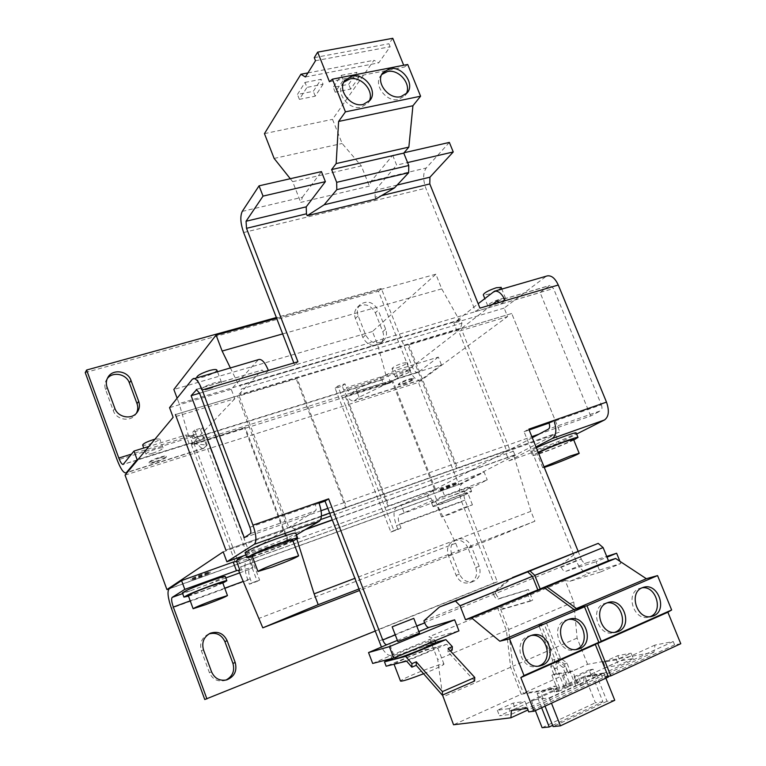 <?xml version="1.0" encoding="UTF-8"?>
<svg xmlns="http://www.w3.org/2000/svg" width="766" height="766" viewBox="0 0 766 766"><rect width="100%" height="100%" fill="white"/><g stroke="black" fill="none" stroke-linecap="round" stroke-linejoin="round"><path stroke-width="0.57" stroke-dasharray="3.83 2.87" d="M381.794 74.455L380.74 75.642C372.946 84.777 386.457 102.682 398.684 99.427L405.003 95.673L406.085 94.046M343.743 82.24L342.766 83.437C335.182 92.887 348.856 110.486 361.226 107.211L367.986 103.065L369.02 101.428M568.449 619.445L565.184 620.307C550.601 625.621 558.931 653.542 574.117 650.008L575.908 649.539M531.202 635.454L527.822 636.345C512.923 641.784 520.985 669.982 536.554 666.592L538.316 666.161M606.998 602.871L603.847 603.704C589.609 608.884 598.169 636.508 612.953 632.85L614.772 632.343M642.1 587.8L639.026 588.594C625.104 593.66 633.855 620.977 648.266 617.252L650.104 616.697M423.579 673.745L431.44 670.518C439.397 667.09 443.581 664.945 443.983 664.103C444.539 662.686 426.882 668.708 413.343 674.511C405.262 677.987 400.982 680.17 400.503 681.06M395.735 663.816C402.274 661.987 411.945 658.444 424.737 653.178L437.357 647.04L435.299 647.26C428.625 649.175 419.155 652.661 406.88 657.707L393.954 663.969L395.735 663.816M435.634 642.578L405.214 653.379L392.269 659.574M421.932 645.92L434.59 639.907C435.27 638.796 417.738 645.02 404.17 650.679L391.215 656.826C390.401 657.965 408.154 651.684 421.932 645.92M397.841 641.592L419.5 633.118M292.689 540.222C290.266 542.204 281.476 546.005 266.338 551.606C257.769 554.651 253.01 556.039 252.071 555.752M245.072 552.631C245.292 554.211 276.105 543.257 289.644 536.832L295.839 533.241M252.407 556.643C261.685 553.971 281.744 546.359 291.53 541.811L293.024 541.102M208.831 388.965C204.522 390.191 202.023 390.43 201.353 389.702C201.889 387.816 206.111 385.566 214.02 382.952C218.31 381.736 220.78 381.497 221.431 382.224C220.886 384.12 216.692 386.361 208.831 388.965M216.845 370.074C216.041 372.075 211.847 374.306 204.254 376.786C199.936 377.983 197.427 378.193 196.738 377.418M500.868 298.74L505.541 298.261C504.631 300.234 500.265 302.57 492.452 305.261L487.731 305.758C488.622 303.796 493.007 301.45 500.868 298.74M501.127 287.403C499.863 289.519 495.497 291.846 488.038 294.374L483.298 294.814M536.324 447.765L530.742 451.078C531.192 452.668 572.7 436.352 575.908 433.317L576.204 432.981M538.163 452.313L532.552 455.569C532.858 456.766 562.474 445.563 573.763 440M573.475 439.301C573.744 440.048 557.265 447.153 546.043 451.145L537.081 453.769L538.354 452.773M222.6 582.419C220.694 583.855 213.427 586.928 200.788 591.639L188.254 595.479M225.29 576.549L208.026 584.372L190.131 590.873L182.365 592.855M188.484 596.111C199.83 592.424 211.119 588.135 222.36 583.252L222.829 583.041M208.199 573.045C203.277 575.4 190.811 579.833 190.858 579.211L192.754 578.071C197.657 575.716 210.257 571.235 210.152 571.876L208.199 573.045M208.429 573.677C203.507 576.022 191.04 580.465 191.088 579.843L192.994 578.713C197.896 576.358 210.497 571.876 210.391 572.518L208.429 573.677M152.539 453.252C148.719 454.382 146.545 454.688 146.009 454.161C146.536 452.821 150.059 451.059 156.59 448.866C160.4 447.746 162.555 447.449 163.072 447.966C162.536 449.316 159.031 451.078 152.539 453.252M154.924 439.205L159.692 438.851C159.184 440.239 155.68 442.02 149.188 444.175C145.368 445.295 143.185 445.582 142.648 445.027M463.564 507.753L472.44 504.851L450.571 514.024L441.551 516.983L463.564 507.753M458.786 495.65L467.7 492.873C465.795 494.319 458.528 497.421 445.908 502.19L436.85 505.005C438.707 503.588 446.013 500.466 458.786 495.65M469.998 487.645C468.141 488.995 461.716 491.849 450.724 496.205L431.478 502.563C431.392 501.232 470.046 486.123 470.037 487.492L469.998 487.645M432.991 506.431L432.991 506.517C433.125 507.724 470.602 493.113 471.521 491.494L471.559 491.351C471.607 490.058 432.943 505.167 432.991 506.431M456.143 483.461C455.885 484.256 438.899 490.882 438.813 490.23L438.822 490.173C438.88 489.455 456.105 482.724 456.153 483.403L456.143 483.461M456.373 484.045C456.115 484.83 439.119 491.456 439.042 490.805L439.042 490.747C439.11 490.039 456.335 483.308 456.383 483.978L456.373 484.045M405.846 371.51L410.538 370.792C409.858 372.161 406.353 373.942 400.043 376.163L395.313 376.891C395.984 375.531 399.498 373.741 405.846 371.51M402.552 363.17L407.253 362.5C406.593 363.907 403.108 365.708 396.788 367.919L392.058 368.599C392.709 367.201 396.204 365.392 402.552 363.17M159.912 457.857C153.382 460.06 149.849 461.812 149.303 463.104C149.83 463.602 151.994 463.277 155.814 462.128C162.306 459.935 165.829 458.192 166.375 456.89C165.868 456.402 163.713 456.718 159.912 457.857M155.584 461.505C151.764 462.654 149.6 462.98 149.073 462.482C149.619 461.18 153.152 459.428 159.682 457.225C163.484 456.096 165.638 455.77 166.136 456.268C165.6 457.57 162.076 459.322 155.584 461.505M403.222 384.235C409.542 382.004 413.046 380.233 413.745 378.911L409.063 379.668C402.715 381.908 399.201 383.689 398.512 385.001L403.222 384.235M408.843 379.093L413.516 378.347C412.826 379.668 409.312 381.439 403.002 383.67L398.291 384.436C398.971 383.115 402.495 381.334 408.843 379.093M558.558 691.382L568.295 686.939L564.379 687.542L554.67 691.966L558.558 691.382L556.375 685.896L540.911 692.924L537.11 693.498L552.506 686.518L556.375 685.896M633.29 658.53L618.622 665.233L605.446 667.521L619.943 660.924L633.29 658.53L631.127 653.187L616.448 659.852L618.622 665.233M552.631 725.373L602.919 701.79L592.137 674.884L591.237 675.296L603.771 672.941L578.024 684.727L572.528 670.949L567.922 672.404L564.599 664.055L558.127 659.124L544.224 624.233L538.852 625.583L552.621 660.215L550.792 666.659L554.038 674.836L551.874 675.219L557.208 688.663L521.244 694.245L453.549 724.77M592.137 674.884L584.764 676.11L595.421 702.757L602.919 701.79M551.874 675.219L554.153 674.195L559.486 687.619L584.764 676.11M559.486 687.619L523.437 693.249L512.808 666.276L508.662 629.537L499.939 607.457L504.363 608.453L532.686 600.18L530.378 601.147L526.118 590.442L528.435 589.494L532.686 600.18M680.773 643.718L674.607 644.867L673.247 641.554L655.026 645.039L653.905 652.239L587.599 664.313L523.437 693.249M653.905 652.239L585.626 683.54L578.024 684.727M578.043 551.06L581.27 559.046L561.258 567.204L560.473 565.26L495.114 591.84L495.899 593.842L493.668 594.751L492.873 592.75L510.194 578.464M375.857 199.026L375.129 197.178L381.554 195.627M423.895 620.805L492.873 592.75M521.244 694.245L510.606 667.243L506.431 630.485L497.708 608.376L502.123 609.382L530.378 601.147M497.708 608.376L428.893 636.833L433.02 638.03L458.949 630.858M372.688 663.452L390.966 655.466C388.151 655.84 385.011 653.101 381.516 647.232M529.153 429.985L524.068 431.756L576.089 560.75C580.111 569.473 584.707 573.562 589.868 572.997L620.814 563.517L600.19 572.106L595.986 561.727L607.017 557.188M587.599 664.313L577.095 638.078L573.772 601.961L565.145 580.484L569.827 581.308L600.19 572.106M565.145 580.484L499.939 607.457M495.899 593.842C497.268 596.886 498.733 598.342 500.313 598.198L528.435 589.494M493.668 594.751C495.028 597.806 496.492 599.261 498.072 599.117L526.118 590.442M242.257 211.387L302.436 197.197L300.76 202.387L369.365 186.09L371.357 180.939L392.709 155.345L404.065 152.76M449.355 142.419L426.222 168.003C422.966 172.81 422.842 179.531 425.839 188.177L475.581 311.532L500.705 304.102L505.196 300.665M302.436 197.197L321.423 171.613M244.297 537.713L308.593 515.116L315.477 510.807L250.338 533.663M321.088 510.721L308.593 515.116L287.585 528.243L225.874 550.055L287.585 528.243L237.479 395.917L175.424 414.569L237.479 395.917L255.815 376.575L487.923 307.951L492.49 304.408M511.726 313.495L461.209 328.671L511.726 313.495L559.889 431.976L509.773 449.699L559.889 431.976L511.726 313.495M237.479 395.917L461.209 328.671L487.923 307.951L540.087 292.535L549.835 285.45L553.512 288.495L500.705 304.102L499.691 302.283M538.977 434.15L590.682 415.976L600.707 410.767L548.485 429.084M319.116 503.176L315.247 504.526L318.78 502.266M293.838 362.969L294.623 365.018L265.285 373.693L268.387 370.466M548.992 423.071L601.358 404.821L553.512 288.495M524.068 431.756L528.818 429.161M294.623 365.018L297.926 361.763M475.581 311.532L479.937 308.114M397.161 185.046L375.101 190.332L375.129 197.178M392.709 155.345L396.635 165.111L407.579 162.564M375.101 190.332L396.635 165.111M581.27 559.046C582.62 561.976 584.161 563.336 585.875 563.115L606.71 556.422M561.258 567.204C562.617 570.163 564.14 571.541 565.825 571.34L595.986 561.727M393.686 654.748L389.54 643.947M620.814 563.517L619.914 561.306M249.879 527.295L315.247 504.526C316.348 507.743 316.425 509.84 315.477 510.807M223.203 551.855L284.521 530.158L243.397 555.857M245.943 554.948L288.188 539.838L284.521 530.158M288.188 539.838L296.471 534.888M192.39 379.17L259.09 359.445M196.948 389.31L262.173 370.016L265.285 373.693L199.533 393.13M257.97 360.154L231.236 389.3L234.808 398.732L173.135 417.317M231.236 389.3L169.545 407.656M199.553 393.207L255.815 376.575L261.819 370.237M492.892 292.018L547.259 275.904M545.622 276.727L504.133 308.095L507.571 316.559L457.292 331.707L453.826 323.06L478.166 303.729M504.133 308.095L453.826 323.06M601.358 404.821C602.354 407.704 602.133 409.686 600.707 410.767M535.989 446.923L509.055 460.816L505.512 451.969L555.379 434.322L558.902 442.987L576.635 434.035M509.055 460.816L558.902 442.987M532.274 437.721L509.783 449.699L461.209 328.671M287.585 528.243L509.783 449.699M327.81 508.356L531.843 436.658M590.682 415.976L540.087 292.535M408.651 344.47L296.93 378.05L346.672 507.36L457.618 468.131L408.651 344.47L407.742 345.217L456.613 468.687L457.618 468.131M346.672 507.36L345.811 507.868L296.174 378.768L296.93 378.05M388.822 505.838L434.533 489.455L388.822 505.838L346.088 395.83L345.37 396.424L393.102 381.497L457.292 331.707M388.036 506.278L345.37 396.424M236.924 560.463L287.815 542.213L244.593 427.926L245.187 427.361L288.485 541.811L237.517 560.09M287.815 542.213L288.485 541.811M434.533 489.455L392.077 381.458L390.22 382.904L388.209 383.077L359.13 397.228L354.131 400.963C350.493 401.394 347.017 397.698 343.704 389.875L342.249 386.131L335.135 388.324L390.88 532.083L397.927 529.478L396.443 525.639C393.188 516.169 393.226 509.965 396.568 507.035L432.283 491.37L432.512 490.527L435.481 489.263L393.102 381.497M374.852 631.213L497.345 581.825L465.01 500.074C463.411 495.42 463.535 492.356 465.402 490.872L487.233 479.87L436.275 498.819L433.163 490.901L432.283 491.37M433.163 490.901L484.122 472.067L487.233 479.87M204.761 699.521L493.792 583.022L461.659 501.711C458.47 492.471 458.729 486.343 462.415 483.327L484.122 472.067M169.468 588.661L251.746 559.046L210.248 448.196L345.38 405.501L393.916 530.57L401.001 527.956L399.498 524.097C397.87 519.329 397.889 516.227 399.584 514.781L436.275 498.819M389.568 382.655L390.373 382.023L387.328 374.268L356.152 389.588L351.642 393.13C349.823 393.351 348.09 391.503 346.433 387.596L344.968 383.823L337.825 386.026L345.38 405.501L418.466 382.406L507.571 316.559M390.373 382.023L398.243 378.193L441.379 364.731L421.338 379.563L355.089 400.455M441.379 364.731L438.334 357.09L395.179 370.418L387.328 374.268M438.334 357.09L418.418 372.171L352.14 392.862M388.209 383.077L383.182 382.99L381.975 379.898L384.015 378.892L383.699 376.058M359.13 397.228L356.152 389.588M432.292 500.504L430.818 498.13L428.711 499.03L427.466 495.87L430.932 491.858M404.027 512.464L400.982 504.66M236.617 561.44L249.812 559.027L246.441 561.076C243.99 563.786 244.469 570.143 247.887 580.149L249.4 584.228L257.223 581.346L200.539 429.85L192.678 432.273L194.152 436.247C197.475 444.548 200.568 448.627 203.459 448.474L207.155 445.036L193.75 443.868L192.199 444.357L192.745 443.782L189.03 443.466L138.186 459.332M238.686 570.66L252.914 567.319L249.515 569.301C248.28 570.622 248.51 573.811 250.223 578.847L251.755 582.945L259.617 580.053L251.746 559.046L458.853 484.505L418.466 382.406M125.049 475.121L210.248 448.196L202.569 427.677L194.66 430.119L196.153 434.102C197.81 438.257 199.361 440.297 200.797 440.22L204.12 436.917L191.328 435.595L188.714 436.409L189.623 435.414L185.889 435.031L148.901 446.454M191.328 435.595L192.659 438.334L193.616 438.43L194.861 441.752L193.75 443.868M207.155 445.036L204.12 436.917M192.745 443.782L189.623 435.414M189.03 443.466L185.889 435.031M237.546 561.267L240.208 563.278L241.481 566.677L240.61 566.85L241.453 569.665M252.914 567.319L249.812 559.027M435.481 489.263L505.512 451.969M234.846 561.2L191.366 444.567L244.593 427.926M234.808 398.732L191.366 444.567M458.853 484.505L555.379 434.322M380.309 343.427L383.182 340.927C376.096 344.901 370.256 342.909 365.66 334.962L358.153 315.831C356.602 311.36 357.291 307.587 360.221 304.523C367.364 300.109 373.358 301.976 378.184 310.134L375.35 312.787C370.553 304.667 364.587 302.809 357.473 307.214C354.553 310.268 353.873 314.012 355.405 318.474L362.873 337.5C367.441 345.399 373.253 347.371 380.309 343.427C383.594 340.324 384.417 336.408 382.799 331.668L375.35 312.787M383.182 340.927C386.476 337.825 387.309 333.89 385.671 329.121L378.184 310.134M418.418 372.171L417.872 372.458C415.909 372.726 414.1 370.964 412.443 367.163L381.324 288.495L276.354 317.536M342.249 386.131L344.968 383.823M209.003 633.913L208.266 634.191C201.688 637.762 199.39 643.268 201.353 650.707L209.405 672.634C212.488 679.27 217.515 681.922 224.486 680.601L225.98 680.064M107.25 378.643L106.531 379.658C104.683 382.78 104.368 386.121 105.593 389.693L113.263 410.605C116.221 419.806 130.191 422.305 135.467 414.674L136.377 413.276M468.007 547.891C464.742 541.38 459.964 539.005 453.683 540.748C448.11 543.755 446.329 548.667 448.33 555.484L456.124 575.343C459.179 581.586 463.736 584.046 469.778 582.715C475.858 579.862 477.85 574.816 475.772 567.596L468.007 547.891L471.416 546.503C468.131 539.953 463.325 537.56 457.024 539.312C451.423 542.328 449.642 547.269 451.662 554.124L459.495 574.098C462.578 580.369 467.155 582.84 473.225 581.509C479.325 578.636 481.326 573.571 479.229 566.313L471.416 546.503M421.338 379.563L420.295 380.108C416.359 380.645 412.73 377.111 409.417 369.499L378.49 291.243L85.227 372.592M192.678 432.273L194.66 430.119M493.792 583.022L497.345 581.825M378.49 291.243L381.324 288.495M200.539 429.85L202.569 427.677M257.223 581.346L259.617 580.053M249.4 584.228L251.755 582.945M397.927 529.478L401.001 527.956M390.88 532.083L393.916 530.57M335.135 388.324L337.825 386.026M444.395 495.382L441.264 487.444M398.243 378.193L395.179 370.418M329.629 513.096L509.313 449.594L513.383 451.231L514.829 454.812L513.737 455.387L530.943 511.305L534.907 521.206L358.718 589.073M530.943 511.305L354.648 578.426M305.174 529.699L295.025 533.308L296.844 539.092M513.737 455.387L332.281 520.037M305.979 529.21L295.025 533.308M514.829 454.812L332.214 519.865M320.734 519.549L294.326 528.913L295.81 532.83M513.383 451.231L330.74 515.997M321.442 515.987L290.994 526.749L294.326 528.913M345.811 507.868L289.127 527.908L290.994 526.749M296.174 378.768L239.136 395.926L289.127 527.908M385.978 375.35L377.6 344.633L372.439 331.515L435.854 274.209L441.733 288.868L459.543 320.408L460.538 319.633L461.946 323.137L241.271 389.004L240.763 394.222L239.136 395.926M461.946 323.137L460.596 328.202L240.763 394.222M460.538 319.633L239.815 385.183L241.271 389.004M459.543 320.408L239.136 385.911L239.815 385.183M230.298 367.785L239.136 385.911M441.733 288.868L282.654 333.919M435.854 274.209L276.65 318.311M372.439 331.515L173.853 389.454M377.6 344.633L179.139 403.605L177.118 398.205M384.015 378.892L192.659 438.334M188.714 436.409L179.139 403.605M245.187 427.361L192.199 444.357M237.355 559.64L193.97 443.37M430.818 498.13L240.61 566.85M534.907 521.206L459.15 552.066L455.684 543.247L434.686 499.633M455.684 543.247L259.234 618.286M459.15 552.066L359.302 590.596M460.596 328.202L458.24 330.031L506.738 450.963L509.313 449.594M458.24 330.031L407.742 345.217M506.738 450.963L456.613 468.687M381.975 379.898L193.616 438.43M383.182 382.99L194.861 441.752M390.22 382.904L192.716 444.682M392.077 381.458L346.088 395.83M432.512 490.527L236.091 560.98M427.466 495.87L240.208 563.278M428.711 499.03L241.481 566.677M544.272 467.442L542.721 467.729L544.023 466.829M290.285 178.708L292.66 181.686L300.76 202.387M292.66 181.686L361.341 165.935L369.365 186.09M407.704 64.468L404.429 67.025L403.701 65.254M329.447 81.723L404.429 67.025M392.767 38.3L388.917 43.748L390.133 46.755L378.701 62.86L373.961 60.275L332.53 119.343L342.124 143.491L361.341 165.935M314.271 57.651L388.917 43.748M315.496 60.744L390.133 46.755M305.395 76.973L378.701 62.86M307.922 72.914L373.961 60.275M305.002 82.422L321.098 79.291L313.323 91.307L297.457 94.457L305.002 82.422L306.965 87.391L323.06 84.231L321.098 79.291M341.31 75.355L356.985 72.31L348.721 84.289L333.258 87.353L341.31 75.355L343.273 80.258L358.938 77.184L356.985 72.31M264.452 133.638L332.53 119.343M274.123 158.428L342.124 143.491M527.257 706.999L511.286 714.305L499.48 715.798L515.24 708.617L527.257 706.999L525.055 701.397L509.074 708.655L511.286 714.305M545.028 706.156L542.156 698.87L543.094 698.439L531.365 700.421L557.208 688.663M542.156 698.87L549.356 697.836L551.472 703.188M608.405 677L602.612 677.929L601.243 674.511L584.132 677.336L583.28 684.613L575.697 685.79L549.356 697.836M583.28 684.613L527.946 709.977M564.379 687.542L558.979 673.975L556.777 674.358L554.632 668.957L556.48 662.494L562.924 667.425L565.107 672.893L562.866 673.285L568.295 686.939M575.697 685.79L570.201 672.002M602.612 677.929L528.703 711.882M601.243 674.511L527.305 708.349M584.132 677.336L511.449 710.455M510.606 667.243L442.805 696.983M442.537 695.049L437.712 659.593L428.893 636.833M506.431 630.485L437.712 659.593M541.619 707.727L538.335 699.425M531.365 700.421L535.367 710.599M542.117 727.7L595.421 702.757M565.174 672.251L570.603 685.886L580.255 681.481L576.281 682.113L566.677 686.499L561.277 672.941L559.075 673.324L556.92 667.933L558.787 661.47L565.241 666.391L567.424 671.849L562.866 673.285M558.979 673.975L561.277 672.941M603.771 672.941L605.868 678.169M614.753 700.277L607.017 701.263L596.168 674.214M607.017 701.263L553.109 726.58M570.603 685.886L566.677 686.499M572.528 670.949L570.249 671.351L566.926 663.021L560.434 658.099L546.551 623.237L541.16 624.596L554.919 659.191L553.081 665.635L556.336 673.812L554.153 674.195M608.137 676.33L605.006 676.838L603.627 673.419L586.488 676.263L585.626 683.54M495.114 591.84L512.349 577.65M674.607 644.867L605.006 676.838M673.247 641.554L603.627 673.419M655.026 645.039L586.488 676.263M577.095 638.078L512.808 666.276M573.772 601.961L508.662 629.537M560.473 565.26L579.383 550.524M538.852 625.583L541.16 624.596M552.621 660.215L554.919 659.191M550.792 666.659L553.081 665.635M554.038 674.836L556.336 673.812M556.777 674.358L559.075 673.324M554.632 668.957L556.92 667.933M556.48 662.494L558.787 661.47M560.434 658.099L558.127 659.124M546.551 623.237L544.224 624.233M566.926 663.021L564.599 664.055M570.249 671.351L567.922 672.404M567.424 671.849L565.107 672.893M565.241 666.391L562.924 667.425M474.594 681.022L447.966 651.923L450.389 650.899M448.1 648.409L447.966 651.923M452.199 650.143L446.798 644.283L425.159 649.894L386.15 666.2M446.798 644.283L406.612 661.125M425.159 649.894L423.502 645.614L391.943 658.741M423.502 645.614L435.557 642.377M591.237 675.296L589.083 669.924L593.104 669.225L595.268 674.626M593.104 669.225L578.081 676.043L574.127 676.713L589.083 669.924M574.127 676.713L576.281 682.113M580.255 681.481L578.081 676.043M616.448 659.852L603.321 662.226L617.817 655.658L631.127 653.187M617.817 655.658L619.943 660.924M603.321 662.226L605.446 667.521M554.67 691.966L552.506 686.518M537.11 693.498L539.274 698.994M543.094 698.439L540.911 692.924M509.074 708.655L497.316 710.254L513.086 703.111L525.055 701.397M513.086 703.111L515.24 708.617M497.316 710.254L499.48 715.798M358.938 77.184L350.646 89.086L335.182 92.179L343.273 80.258M335.182 92.179L333.258 87.353M350.646 89.086L348.721 84.289M323.06 84.231L315.257 96.171L299.391 99.35L306.965 87.391M299.391 99.35L297.457 94.457M315.257 96.171L313.323 91.307M416.781 626.09L395.256 634.87M390.966 655.466L433.02 638.03M576.089 560.75L378.672 641.18M569.827 581.308L589.868 572.997M502.123 609.382L504.363 608.453M397.382 640.405L418.897 631.577M498.072 599.117L500.313 598.198M371.357 180.939L426.222 168.003M243.636 232.529L425.839 188.177M565.825 571.34L585.875 563.115M497.651 300.904L549.318 285.708M462.415 483.327L396.568 507.035M435.739 501.644L399.584 514.781M465.402 490.872L450.724 496.205M246.441 561.076L169.066 588.93M190.131 590.873L182.643 593.593M249.515 569.301L239.643 572.882M225.798 577.918L208.026 584.372M204.177 448.024L127.472 472.201M201.171 439.981L123.431 464.244M412.443 367.163L346.433 387.596M196.153 434.102L131.541 454.104M250.223 578.847L243.31 581.384M224.744 588.192L190.227 600.85M465.01 500.074L399.498 524.097M409.417 369.499L343.704 389.875M461.659 501.711L396.443 525.639M247.887 580.149L171.383 608.223M194.152 436.247L117.217 460.098M448.33 555.484L451.662 554.124M459.495 574.098L456.124 575.343M475.772 567.596L479.229 566.313M201.353 650.707L203.478 649.807M211.569 671.859L209.405 672.634M105.593 389.693L107.087 387.242M114.814 408.278L113.263 410.605M355.405 318.474L358.153 315.831M365.66 334.962L362.873 337.5M382.799 331.668L385.671 329.121M405.003 95.673L407.167 92.897M367.986 103.065L370.045 100.279M574.117 650.008L577.152 649.386M536.554 666.592L539.475 666.027M612.953 632.85L616.113 632.17M648.266 617.252L651.521 616.506M434.954 640.845L434.59 639.907M201.353 389.702L196.766 377.504M505.541 298.261L501.807 289.079M530.742 451.078L532.552 455.569M190.858 579.211L191.088 579.843M146.009 454.161L143.759 448.033M472.44 504.851L467.7 492.873M431.478 502.659L432.991 506.517M438.813 490.23L439.042 490.805M410.538 370.792L407.253 362.5M149.303 463.104L149.073 462.482M413.745 378.911L413.516 378.347M196.584 389.3L262.173 370.016M497.115 300.952L549.835 285.45M398.512 385.001L398.291 384.436M166.375 456.89L166.136 456.268M203.459 448.474L127.213 472.517M200.797 440.22L123.125 464.464M420.295 380.108L354.131 400.963M417.872 372.458L351.642 393.13M395.313 376.891L392.058 368.599M456.153 483.403L456.383 483.978M470.037 487.492L471.559 491.351M441.551 516.983L436.85 505.005M163.072 447.966L159.692 438.851M210.152 571.876L210.391 572.518M542.721 467.729L537.081 453.769M487.731 305.758L484.782 298.472M221.431 382.224L217.391 371.529M391.847 658.482L391.215 656.826M443.983 664.103L437.357 647.04M640.702 588.039L643.421 587.311M605.686 603.101L608.261 602.43M530.072 635.636L532.303 635.1M567.213 619.646L569.626 619.043M342.766 83.437L344.499 80.88M380.74 75.642L382.607 73.076M469.778 582.715L473.225 581.509M453.683 540.748L457.024 539.312M224.486 680.601L226.746 679.882M208.266 634.191L209.692 633.53M135.467 414.674L137.143 412.386M106.531 379.658L107.805 377.533M357.473 307.214L360.221 304.523"/><path stroke-width="1.15" d="M400.829 96.66L407.167 92.897C415.373 83.906 402.016 65.579 389.521 68.701L382.818 72.78C374.995 81.933 388.563 99.915 400.829 96.66M406.085 94.046C411.955 84.442 398.914 68.72 387.424 71.573L381.794 74.455M363.256 104.435L370.045 100.279C378.059 90.972 364.53 72.914 351.881 76.054L344.719 80.554C337.117 90.034 350.847 107.709 363.256 104.435M369.02 101.428C374.756 91.604 361.571 76.064 349.909 78.936L343.743 82.24M568.171 619.56C553.55 624.893 561.918 652.929 577.152 649.386L579.795 648.572C594.598 642.846 585.435 614.686 570.21 618.899L568.171 619.56M575.908 649.539L576.75 649.204C590.845 643.794 583.29 616.984 568.449 619.445M530.694 635.656C515.748 641.113 523.858 669.436 539.475 666.027L542.395 665.156C557.543 659.287 548.571 630.801 532.945 634.947L530.694 635.656M538.316 666.161L539.465 665.721C553.952 660.148 546.455 632.908 531.202 635.454M606.95 602.899C592.673 608.099 601.281 635.828 616.113 632.17L618.488 631.423C632.917 625.841 623.591 598.026 608.788 602.287L606.95 602.899M614.772 632.343L615.328 632.113C629.01 626.875 621.427 600.515 606.998 602.871M642.224 587.742C628.264 592.817 637.063 620.249 651.521 616.506L653.685 615.816C667.77 610.378 658.32 582.897 643.909 587.177L642.224 587.742M650.104 616.697L650.43 616.563C663.729 611.479 656.146 585.55 642.1 587.8M394.059 664.237L400.503 681.06C401.911 681.577 409.599 679.145 423.579 673.745M391.847 658.482L392.269 659.574L394.03 659.392C400.561 657.515 410.212 653.953 423.004 648.706L435.634 642.578M419.5 633.118L397.841 641.592L392.163 626.827L413.793 618.373L392.154 626.808M272.15 567.079L257.96 571.484C259.875 569.875 268.78 566.093 284.684 560.138L298.606 555.829C296.653 557.457 287.834 561.21 272.15 567.079M257.941 571.446L252.071 555.752C253.9 553.942 262.767 550.093 278.671 544.205C287.145 541.208 291.817 539.858 292.669 540.154L292.689 540.222M295.839 533.241L295.81 533.155C295.935 531.47 264.213 542.721 250.788 549.165L245.072 552.631L246.939 557.629M293.024 541.102L297.725 538.201C297.878 536.602 266.166 547.92 252.713 554.306L246.968 557.696L252.407 556.643M196.766 377.504L196.738 377.418C197.245 375.464 201.448 373.186 209.357 370.591C213.657 369.413 216.136 369.202 216.807 369.968L216.845 370.074M484.782 298.472L483.298 294.814C484.16 292.775 488.526 290.41 496.397 287.719L501.127 287.403M573.763 440L578.004 437.396C577.899 436.208 550.371 446.511 538.163 452.313M544.023 466.829L570.44 455.952L579.153 453.242C580.398 453.453 563.269 460.73 551.635 464.952L544.272 467.442M538.354 452.773C544.396 449.69 553.167 446.032 564.676 441.781L573.475 439.301M205.604 604.68L193.118 608.721C194.736 607.515 202.09 604.451 215.189 599.529L227.473 595.565C225.836 596.771 218.549 599.816 205.604 604.68M193.109 608.702L188.254 595.479C189.815 594.148 197.149 591.036 210.248 586.162L222.6 582.419M222.829 583.041L226.851 580.752C227.243 579.498 199.064 589.676 188.13 594.761L183.936 597.116L188.484 596.111M183.926 597.087L182.365 592.855L186.54 590.452C197.456 585.32 225.644 575.199 225.281 576.511L225.29 576.549M143.759 448.033L142.648 445.027C143.156 443.638 146.67 441.858 153.2 439.694L154.924 439.205M578.043 551.06L528.818 429.161L553.866 420.438L548.992 423.071L529.153 429.985M576.635 434.035L604.489 419.969C608.826 416.781 609.487 410.825 606.5 402.121L558.27 285.019L479.937 308.114L429.793 183.945L429.937 177.195L397.161 185.046M307.204 215.706L324.171 204.781L394.538 187.862L375.857 199.026L307.204 215.706L306.457 213.81L306.209 206.839L325.378 181.647L321.423 171.613L259.052 185.841L263.035 196.115L325.378 181.647M306.209 206.839L246.058 221.259L246.508 228.325L297.926 361.763L268.387 370.466C265.247 362.864 262.144 359.187 259.09 359.445L192.39 379.17L169.545 407.656L173.135 417.317L125.049 475.121L166.921 589.581L169.468 588.661M193.367 378.5C196.115 378.347 199.055 382.177 202.195 389.98L252.981 525.17L328.633 498.838L382.732 639.974C384.092 643.172 385.461 644.752 386.84 644.723L397.382 640.405M418.897 631.577L428.922 627.469C427.466 627.545 426.059 626.014 424.699 622.863L423.895 620.805L439.464 607.026L455.483 601.042L460.031 605.743L465.498 619.732L471.636 617.942L499.834 641.209L509.543 638.854L524.021 675.545L520.823 677.584L534.074 711.193L528.703 711.882L527.305 708.349L511.449 710.455L510.893 717.79L453.549 724.77L442.537 695.049M381.516 647.232L325.033 501.108L319.116 503.176M454.65 619.828L458.949 630.858L393.724 657.994L389.377 646.657L454.65 619.828L428.922 627.469M386.84 644.723L368.532 652.565L372.688 663.452L393.724 657.994M368.532 652.565L389.377 646.657M293.838 362.969L243.636 232.529C240.457 223.279 239.997 216.232 242.257 211.387L259.052 185.841M246.058 221.259L263.035 196.115M196.268 389.511L199.533 393.13L249.879 527.295C250.999 530.599 251.152 532.715 250.338 533.663L244.297 537.713L191.117 395.696L196.948 389.31M175.424 414.569L225.874 550.055L175.424 414.569M548.992 423.071C550.007 426.011 549.835 428.012 548.485 429.084L532.274 437.721M325.033 501.108L328.633 498.838M404.065 152.76L449.355 142.419L453.242 151.965L429.937 177.195M407.579 162.564L453.242 151.965M619.914 561.306L616.63 553.234L607.017 557.188M606.71 556.422L616.63 553.234M318.78 502.266C322.084 512.004 322.304 518.304 319.432 521.177L254.331 544.291C256.811 541.514 256.361 535.147 252.981 525.17M254.331 544.291L226.889 561.765L245.943 554.948M226.889 561.765L223.203 551.855L166.921 589.581M296.471 534.888L319.432 521.177M191.117 395.696L199.553 393.207M505.196 300.665C502.075 293.771 498.494 290.62 494.453 291.214L547.259 275.904C551.491 275.253 555.159 278.288 558.27 285.019M494.453 291.214L478.166 303.729M499.691 302.283L496.627 301.201L497.651 300.904M492.49 304.408L496.627 301.201M604.489 419.969L552.305 438.497C556.403 435.356 556.92 429.333 553.866 420.438L606.5 402.121M576.204 432.981L576.166 432.886C576.032 431.631 548.504 441.896 536.324 447.765M552.305 438.497L535.989 446.923M321.088 510.721L327.81 508.356M531.843 436.658L538.977 434.15M181.571 580.58L184.798 589.38L236.445 570.689L233.228 562.053L181.571 580.58L169.066 588.93C167.122 591.505 167.888 597.94 171.383 608.223L204.761 699.521L374.852 631.213M233.228 562.053L236.617 561.44L239.815 570L238.686 570.66L262.795 627.833L359.302 590.596M236.445 570.689L239.815 570M184.798 589.38L172.168 597.394C171.182 598.658 171.565 601.875 173.317 607.055L206.916 698.918M138.186 459.332L137.133 459.657L133.973 451.059L123.125 464.464C121.899 464.464 120.463 462.329 118.807 458.049L86.606 370.035L276.354 317.536M127.472 472.201L126.457 472.526L137.133 459.657M148.901 446.454L133.973 451.059M243.397 555.857L237.355 559.64M136.377 413.276C137.976 410.222 138.186 407.014 137.018 403.653L138.684 401.298C140.054 405.329 139.536 409.025 137.143 412.386C131.838 420.055 117.782 417.527 114.814 408.278L107.087 387.242C105.852 383.651 106.168 380.29 108.035 377.159C112.851 368.609 127.903 370.821 130.986 380.443L129.358 382.914C126.447 373.894 112.679 371.184 107.25 378.643M138.684 401.298L130.986 380.443M225.98 680.064C232.615 676.416 234.932 670.844 232.921 663.356L224.898 641.63C221.585 634.698 216.29 632.122 209.003 633.913M137.018 403.653L129.358 382.914M86.606 370.035L85.227 372.592L117.217 460.098C120.53 468.658 123.412 472.938 125.863 472.938L126.457 472.526M232.921 663.356L235.219 662.542C237.288 670.872 234.463 676.656 226.746 679.882C219.737 681.213 214.681 678.542 211.569 671.859L203.478 649.807C201.496 642.32 203.804 636.785 210.42 633.195C218.004 630.897 223.576 633.396 227.138 640.682L224.898 641.63M235.219 662.542L227.138 640.682M354.648 578.426L314.117 593.861L318.216 604.68L262.795 627.833M358.718 589.073L318.216 604.68M296.844 539.092L314.117 593.861M332.281 520.037L305.174 529.699M332.214 519.865L305.979 529.21M330.74 515.997L320.734 519.549M329.629 513.096L321.442 515.987M282.654 333.919L222.14 351.048L230.298 367.785M276.65 318.311L216.089 335.077L222.14 351.048M177.118 398.205L173.853 389.454L216.089 335.077M236.024 561.545L236.924 560.463M394.538 187.862L408.68 172.695L408.757 165.504L403.768 153.104L408.853 147.12L412.922 105.746L420.591 96.21L407.704 64.468L332.415 79.176L329.447 81.723L317.67 52.145L392.767 38.3L403.701 65.254M324.171 204.781L336.82 189.662L408.68 172.695M336.82 189.662L336.667 182.327L408.757 165.504M336.667 182.327L331.621 169.573L403.768 153.104M331.621 169.573L336.159 163.579L408.853 147.12M336.159 163.579L338.61 121.449L412.922 105.746M338.61 121.449L345.437 111.855L420.591 96.21M345.437 111.855L332.415 79.176M317.67 52.145L314.271 57.651L315.496 60.744L305.395 76.973L300.904 74.254L307.922 72.914M300.904 74.254L264.452 133.638L274.123 158.428L290.285 178.708M527.946 709.977L510.893 717.79M439.464 607.026L527.678 571.867L532.418 576.31L537.828 589.877L544.502 587.838L574.031 609.554L584.535 606.806L598.83 642.32L595.326 644.474L608.405 677L534.074 711.193M595.326 644.474L520.823 677.584M598.83 642.32L524.021 675.545M527.678 571.867L455.483 601.042M532.418 576.31L460.031 605.743M537.828 589.877L465.498 619.732M544.502 587.838L471.636 617.942M574.031 609.554L499.834 641.209M584.535 606.806L509.543 638.854M535.367 710.599L542.117 727.7L549.222 726.982L541.619 707.727M551.472 703.188L560.444 725.833L553.109 726.58L545.028 706.156M549.222 726.982L552.631 725.373M605.868 678.169L614.753 700.277L560.444 725.833M512.349 577.65L530.015 570.929L534.754 575.362L540.164 588.91L546.857 586.871L576.425 608.53L586.957 605.762L601.243 641.247L597.739 643.411L610.808 675.899L608.137 676.33M512.483 577.535L598.208 543.372L603.11 547.575L608.453 560.722L615.615 558.471L646.332 578.713L657.554 575.601L671.648 609.975L667.875 612.235L597.739 643.411M671.648 609.975L601.243 641.247M667.875 612.235L680.773 643.718L610.808 675.899M598.208 543.372L530.015 570.929M603.11 547.575L534.754 575.362M608.453 560.722L540.164 588.91M615.615 558.471L546.857 586.871M646.332 578.713L576.425 608.53M657.554 575.601L586.957 605.762M416.283 661.805L416.216 665.328L442.317 695.155L442.442 691.593L416.283 661.805L411.926 663.634L411.869 667.167L416.216 665.328M450.389 650.899L452.199 650.143L452.333 646.628L448.1 648.409L474.776 677.479L474.594 681.022L442.317 695.155M474.776 677.479L442.442 691.593M411.869 667.167L406.612 661.125L386.15 666.2L384.484 661.843L405.616 656.414L411.926 663.634M435.557 642.377L445.86 639.62L452.333 646.628M445.86 639.62L405.616 656.414M391.943 658.741L384.484 661.843M381.554 195.627L429.793 183.945M246.508 228.325L306.457 213.81M202.195 389.98L268.387 370.466M424.699 622.863L416.781 626.09M395.256 634.87L382.732 639.974M182.643 593.593L172.168 597.394M239.643 572.882L225.798 577.918M131.541 454.104L118.807 458.049M243.31 581.384L224.744 588.192M190.227 600.85L173.317 607.055M435.653 642.645L434.954 640.845M501.807 289.079L501.079 287.288M579.153 453.242L573.447 439.234M127.213 472.517L125.863 472.938M225.281 576.511L226.851 580.752M227.473 595.565L222.59 582.39M576.166 432.886L578.004 437.396M217.391 371.529L216.807 369.968M295.81 533.155L297.725 538.201M298.606 555.829L292.669 540.154M419.509 633.147L413.793 618.373M643.421 587.311L643.909 587.177M608.261 602.43L608.788 602.287M532.303 635.1L532.945 634.947M569.626 619.043L570.21 618.899M209.692 633.53L210.42 633.195"/></g></svg>
